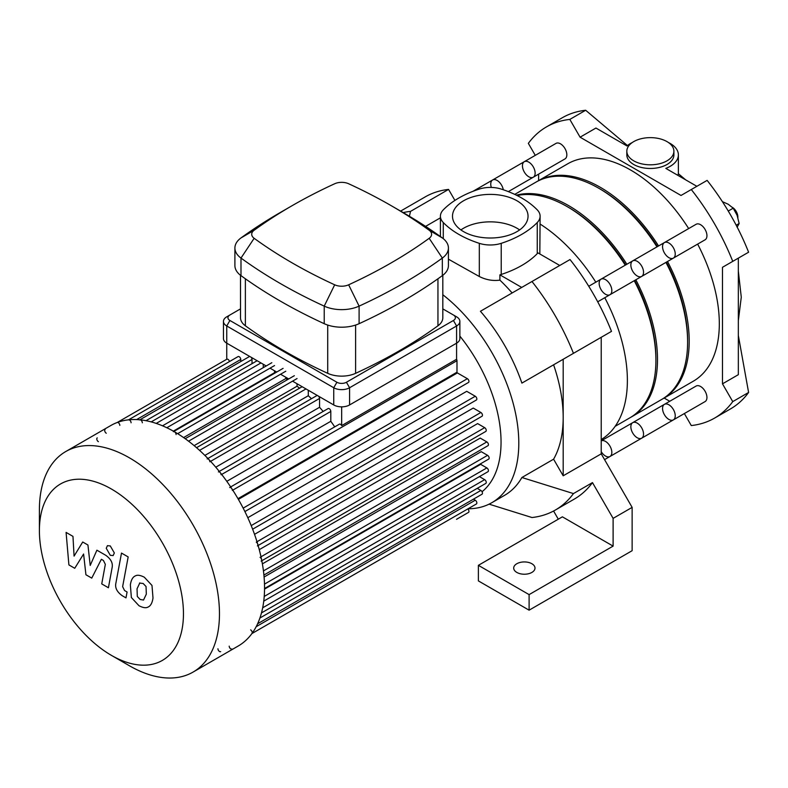 <?xml version="1.0" encoding="UTF-8"?>
<svg xmlns="http://www.w3.org/2000/svg" width="788" height="788" viewBox="0 0 788 788"><rect width="100%" height="100%" fill="white"/><g stroke="black" fill="none" stroke-linecap="round" stroke-linejoin="round"><path stroke-width="1.18" d="M684.348 413.552L691.283 425.559A168.13 97.072 -120 0 0 714.608 418.083A168.13 97.072 -120 0 0 732.751 401.614L722.488 383.835L722.488 267.29L732.751 261.36A168.13 97.072 -120 0 0 691.283 189.534L681.009 195.463L580.086 137.191L569.822 119.412A168.13 97.072 -120 0 0 546.488 126.888A168.13 97.072 -120 0 0 528.344 143.357L535.279 155.354M538.608 174.138L538.608 180.61M664.146 398.038L669.751 401.279M627.465 145.563L585.671 110.261A168.13 97.072 -120 0 0 582.204 110.734A168.13 97.072 -120 0 0 562.337 117.727L546.488 126.888M569.822 119.412L585.671 110.261M632.271 142.529A28.023 16.174 180 0 0 626.982 145.967L595.935 128.04L580.086 137.191M691.283 189.534L707.131 180.383A168.13 97.072 -120 0 1 710.589 184.855A168.13 97.072 -120 0 1 746.463 246.979A168.13 97.072 -120 0 1 748.6 252.209L732.751 261.36M722.488 383.835L738.336 374.684L738.336 258.139L722.488 267.29M732.751 401.614L748.6 392.463L738.336 335.481M633.719 160.831A23.541 13.593 180 0 1 626.824 151.227A23.541 13.593 180 0 1 630.233 144.184A23.541 13.593 180 0 1 656.7 138.136A23.541 13.593 180 0 1 673.898 151.227A23.541 13.593 180 0 1 659.369 163.776A23.541 13.593 180 0 1 633.719 160.831M673.898 151.227L673.898 154.881A23.541 13.593 180 0 1 650.366 168.474A23.541 13.593 180 0 1 626.824 154.881L626.824 151.227M685.639 179.831L678.379 173.705L677.798 175.3M668.451 142.529A28.023 16.174 180 0 1 678.379 154.881A28.023 16.174 180 0 1 665.811 168.386L696.868 186.313M714.608 418.083L730.466 408.933A168.13 97.072 -120 0 0 746.463 395.231A168.13 97.072 -120 0 0 748.6 392.463M737.105 227.22L739.154 223.516L737.105 215.321L733.214 208.18L728.181 204.22L722.419 201.679M736.199 225.22L739.154 223.516M728.26 211.046L733.214 208.18M737.854 217.852L737.854 216.936A7.85 4.531 -120 0 0 732.436 207.411M737.844 217.449A8.963 5.181 -120 0 0 732.83 207.796M516.82 572.423A10.648 6.146 180 0 1 513.697 568.079A10.648 6.146 180 0 1 524.345 561.933A10.648 6.146 180 0 1 534.993 568.079A10.648 6.146 180 0 1 528.423 573.763A10.648 6.146 180 0 1 516.82 572.423M478.375 565.331L562.386 516.83L613.113 546.114L529.103 594.615L529.103 610.178L478.375 580.894L478.375 565.331L529.103 594.615M613.113 546.114L613.113 518.366L632.134 507.383L632.134 550.694L529.103 610.178M613.113 518.366L592.468 482.601L573.447 493.584L521.892 477.508L553.59 459.197L563.184 475.804L601.224 453.849L601.224 337.303L521.892 383.106A130.02 75.067 -120 0 0 480.424 311.27L531.979 281.503A168.13 97.072 60 0 1 573.447 353.339L521.892 383.106M601.224 453.849L632.134 507.383M573.447 493.584A168.13 97.072 60 0 1 555.304 510.063L574.324 499.08A168.13 97.072 -120 0 0 592.468 482.601M553.58 511.018L558.298 519.193M531.979 281.503L570.019 259.548A168.13 97.072 60 0 1 611.488 331.374L573.447 353.339M440.413 217.823L425.589 226.383M400.609 211.105L425.224 196.892A168.13 97.072 60 0 1 448.559 189.416L454.912 200.418M448.559 189.416L410.518 211.381L409.415 216.257M403.2 212.602A168.13 97.072 60 0 1 410.518 211.381M512.121 292.969A130.02 75.067 -120 0 0 499.897 280.134L499.897 274.845L521.715 287.433M563.184 359.259L563.184 417.532A130.02 75.067 -120 0 0 553.59 364.795M559.756 265.467L537.938 252.879A22.419 12.943 0 0 1 537.258 253.637A93.93 54.234 0 0 1 501.227 274.451L501.227 243.334A22.419 12.943 180 0 1 479.311 243.334L479.311 276.509C486.048 279.888 492.904 281.089 499.897 280.134M499.897 274.845A22.419 12.943 0 0 0 501.227 274.451M442.817 294.742A130.02 75.067 60 0 1 514.544 408.775A130.02 75.067 60 0 1 491.87 502.675A130.02 75.067 60 0 1 468.072 508.772M448.421 259.173L479.311 276.509M491.87 502.675L504.547 495.356A130.02 75.067 -120 0 0 521.892 477.508M553.59 459.197A130.02 75.067 -120 0 0 563.184 417.532L563.184 475.804M555.304 510.063A168.13 97.072 60 0 1 531.979 517.529L489.092 504.153M539.819 253.963L540.115 216.198A22.419 12.943 180 0 0 537.258 209.874A93.93 54.234 0 0 0 501.227 189.071A22.419 12.943 180 0 0 479.311 189.071A93.93 54.234 0 0 0 443.28 209.874A22.419 12.943 180 0 0 440.413 216.198A22.419 12.943 180 0 0 443.28 222.531A93.93 54.234 0 0 0 479.311 243.334M540.115 224.068A130.02 75.067 60 0 1 595.817 282.183M604.78 297.716A130.02 75.067 60 0 1 601.224 439.537M540.115 216.198A22.419 12.943 180 0 1 537.258 222.531L537.258 253.637M501.227 243.334A93.93 54.234 0 0 0 537.258 222.531M519.617 229.929A37.775 21.808 0 0 0 460.921 229.929M463.561 231.623A37.775 21.808 180 0 1 452.499 216.198A37.775 21.808 180 0 1 490.264 194.39A37.775 21.808 180 0 1 528.039 216.198A37.775 21.808 180 0 1 504.724 236.351A37.775 21.808 180 0 1 463.561 231.623M611.833 290.605A8.963 5.181 60 0 1 609.981 294.712A8.963 5.181 60 0 1 605.499 294.269A8.963 5.181 60 0 1 599.638 286.369A8.963 5.181 60 0 1 601.008 279.179A8.963 5.181 60 0 1 607.922 281.582A8.963 5.181 60 0 1 611.833 290.605M664.412 404.352A8.963 5.181 60 0 1 673.385 409.533A8.963 5.181 60 0 1 673.385 419.886L705.083 401.584A8.963 5.181 60 0 0 705.083 391.232A8.963 5.181 60 0 0 696.119 386.051L664.412 404.352A8.963 5.181 60 0 1 673.385 409.533A8.963 5.181 60 0 1 673.385 419.886A8.963 5.181 60 0 1 666.471 417.482A8.963 5.181 60 0 1 662.56 408.46A8.963 5.181 60 0 1 664.412 404.352L632.715 422.663A8.963 5.181 60 0 1 641.678 427.835A8.963 5.181 60 0 1 641.678 438.187A8.963 5.181 60 0 1 634.773 435.784A8.963 5.181 60 0 1 630.853 426.761A8.963 5.181 60 0 1 632.715 422.663L601.224 440.837A8.963 5.181 60 0 1 610.079 446.323A8.963 5.181 60 0 1 609.981 456.488A8.963 5.181 60 0 1 601.224 451.672M111.423 655.37L129.429 665.761A127.331 73.511 -120 0 0 193.099 672.065L238.173 646.042A127.331 73.511 -120 0 0 264.551 587.75A127.331 73.511 -120 0 0 263.813 574.107A127.331 73.511 -120 0 0 203.599 454.174A127.331 73.511 -120 0 0 110.852 425.5L65.768 451.534A127.331 73.511 -120 0 0 39.4 509.816L39.4 530.61A101.859 58.814 -120 0 0 111.423 655.37A101.859 58.814 -120 0 0 183.456 613.783A101.859 58.814 -120 0 0 111.423 489.023A101.859 58.814 -120 0 0 39.4 530.61M193.099 672.065A127.331 73.511 -120 0 0 219.468 613.783A127.331 73.511 -120 0 0 163.884 485.644A127.331 73.511 -120 0 0 65.768 451.534M217.941 648.76A2.246 1.29 -120 0 0 218.926 651.016A2.246 1.29 -120 0 0 220.65 651.617M229.2 646.14A2.246 1.29 -120 0 0 230.175 648.396A2.246 1.29 -120 0 0 231.908 648.997M251.766 633.65A2.246 1.29 -120 0 0 252.111 631.858A2.246 1.29 -120 0 0 250.653 629.878M261.173 561.105A2.246 1.29 -120 0 0 261.517 559.313A2.246 1.29 -120 0 0 260.05 557.333M257.39 545.926A2.246 1.29 -120 0 0 257.725 544.134A2.246 1.29 -120 0 0 256.267 542.154M232.371 490.382A2.246 1.29 -120 0 0 231.396 488.127A2.246 1.29 -120 0 0 229.663 487.526M221.113 474.76A2.246 1.29 -120 0 0 220.138 472.505A2.246 1.29 -120 0 0 218.414 471.904M209.864 461.778A2.246 1.29 -120 0 0 208.879 459.522A2.246 1.29 -120 0 0 207.155 458.921M176.098 434.552A2.246 1.29 -120 0 0 175.123 432.297A2.246 1.29 -120 0 0 173.39 431.696M142.333 422.801A2.246 1.29 -120 0 0 141.357 420.546A2.246 1.29 -120 0 0 139.634 419.945M131.084 422.782A2.246 1.29 -120 0 0 130.109 420.526A2.246 1.29 -120 0 0 128.375 419.925M119.825 425.402A2.246 1.29 -120 0 0 118.85 423.146A2.246 1.29 -120 0 0 117.126 422.545M105.149 429.46A2.246 1.29 -120 0 0 104.814 431.253A2.246 1.29 -120 0 0 106.272 433.233M97.259 437.892A2.246 1.29 -120 0 0 96.914 439.694A2.246 1.29 -120 0 0 98.382 441.664M237.976 498.666L456.981 372.222L456.981 360.697A2.246 1.29 -120 0 0 456.587 359.259L341.667 425.609L341.667 406.844M456.587 359.259L456.587 343.174A11.209 6.471 0 0 0 459.867 338.604L459.867 321.396A11.209 6.471 0 0 0 456.587 316.825L453.415 314.993A6.728 3.881 180 0 1 453.415 320.48L346.415 382.259A6.728 3.881 180 0 1 336.909 382.259L229.909 320.48A6.728 3.881 180 0 1 229.909 314.993L240.507 308.876M229.466 361.564A2.246 1.29 -120 0 0 226.816 359.22A2.246 1.29 -120 0 0 226.747 359.259L226.885 359.18M226.747 359.259L226.747 325.976L333.738 387.745A11.209 6.471 0 0 0 349.586 387.745L456.587 325.976A11.209 6.471 0 0 0 459.867 321.396M341.667 425.609A2.246 1.29 -120 0 0 339.352 424.19L230.677 486.935M240.773 361.544L240.773 359.456A2.246 1.29 -120 0 0 239.788 357.2A2.246 1.29 -120 0 0 238.065 356.6L128.513 419.846M252.022 363.672L252.022 359.466A2.246 1.29 -120 0 0 251.037 357.21M249.835 356.511A2.246 1.29 -120 0 0 249.323 356.609L139.85 419.817M263.281 367.641L263.281 364.273M275.12 372.97A116.122 67.039 -120 0 0 274.529 372.714L274.529 370.774M287.531 379.629A116.122 67.039 -120 0 0 285.788 378.565L285.788 377.265M299.588 388.198A116.122 67.039 -120 0 0 297.046 386.209L297.046 383.766M311.437 398.718A116.122 67.039 -120 0 0 308.295 395.714L308.295 390.267M323.139 411.444A116.122 67.039 -120 0 0 319.554 407.278L319.554 398.452A2.246 1.29 -120 0 0 318.569 396.197M317.367 395.497A2.246 1.29 -120 0 0 316.845 395.596L207.904 458.498M334.723 426.869A116.122 67.039 -120 0 0 330.802 421.294L330.802 411.434A2.246 1.29 -120 0 0 329.827 409.179A2.246 1.29 -120 0 0 328.103 408.578L219.271 471.411M319.554 407.278L215.774 467.195M308.295 395.714L204.87 455.425M297.046 386.209L194.124 445.634M285.788 378.565L183.584 437.576M274.529 372.714L173.33 431.135M330.802 421.294L226.806 481.33M238.38 499.365L457.385 372.931L467.363 378.683A2.246 1.29 60 0 1 468.83 380.663A2.246 1.29 60 0 1 468.486 382.456L244.881 511.55M247.806 517.706L466.723 391.311L475.262 396.246A2.246 1.29 60 0 1 476.72 398.216A2.246 1.29 60 0 1 476.376 400.009L252.633 529.191M254.534 534.333L473.233 408.066L480.877 412.479A2.246 1.29 60 0 1 482.335 414.458A2.246 1.29 60 0 1 482 416.251L258.129 545.503M259.272 549.65L477.617 423.589L484.659 427.657A2.246 1.29 60 0 1 486.127 429.637A2.246 1.29 60 0 1 485.782 431.43L261.813 560.741M262.384 563.863L480.217 438.089L486.856 441.92A2.246 1.29 60 0 1 488.314 443.9A2.246 1.29 60 0 1 487.969 445.693L263.911 575.053M264.088 577.023L481.212 451.662L487.575 455.336A2.246 1.29 60 0 1 489.033 457.306A2.246 1.29 60 0 1 488.688 459.099L264.541 588.518M482.049 491.742A116.122 67.039 -120 0 0 501.05 442.058A116.122 67.039 -120 0 0 459.867 336.092M264.541 589.109L480.66 464.339L486.856 467.914A2.246 1.29 -120 0 1 488.314 469.884A2.246 1.29 -120 0 1 487.969 471.687L263.744 601.136M456.528 519.312A2.246 1.29 60 0 1 456.518 519.322L468.486 512.417A2.246 1.29 -120 0 0 467.776 508.94M251.914 633.572L476.376 503.975A2.246 1.29 -120 0 0 476.72 502.183A2.246 1.29 -120 0 0 475.262 500.203L473.45 499.159M257.607 623.771L482 494.224A2.246 1.29 -120 0 0 482.335 492.421A2.246 1.29 -120 0 0 480.877 490.451L477.233 488.343M261.478 612.916L485.782 483.408A2.246 1.29 -120 0 0 486.127 481.616A2.246 1.29 -120 0 0 484.659 479.646L479.429 476.622M74.742 568.286L83.597 554.013L85.922 574.747L91.753 578.116L101.366 559.283L103.435 560.485L105.336 564.356L101.741 583.898L108.419 587.75L112.093 567.744C113.078 563.174 110.96 559.017 105.74 555.284L96.894 550.191L90.216 565.429L87.941 545.02L82.72 542.006L74.072 556.101L72.969 536.382L66.084 532.402L68.901 564.917L74.742 568.286M139.831 582.923L137.033 588.784L137.309 596.467L140.156 599.481L143.514 600.052L146.322 594.142L146.046 586.508L143.14 583.475L139.506 583.081M135.408 575.87C132.748 576.983 131.064 580.007 130.365 584.932L131.369 597.54L138.993 605.736C142.963 607.775 145.947 608.228 147.947 607.115C150.607 606.002 152.291 602.958 153 597.994L151.986 585.435L144.312 577.21C140.353 575.191 137.388 574.738 135.408 575.87L134.689 576.225M147.947 607.115L148.666 606.75M121.5 553.077L115.875 583.209C114.871 587.759 116.979 591.926 122.189 595.689L125.991 597.875L127.085 591.995L124.524 590.507L122.632 586.627L128.168 556.929L121.5 553.077M110.29 555.294L113.157 555.579L114.339 552.959L110.29 545.946L107.434 545.66L106.252 548.281L110.29 555.294M442.817 308.876L453.415 314.993M229.909 314.993L226.747 316.825A11.209 6.471 0 0 0 223.457 321.396A11.209 6.471 0 0 0 226.747 325.976L229.909 320.48M223.457 321.396L223.457 338.604A11.209 6.471 0 0 0 226.747 343.174L266.196 365.957M442.817 275.278L442.817 317.741A22.419 12.943 180 0 1 437.951 325.789A513.48 296.455 180 0 1 355.615 373.325A22.419 12.943 180 0 1 327.709 373.325A513.48 296.455 180 0 1 245.373 325.789A22.419 12.943 180 0 1 240.507 317.741L240.507 275.278M254.15 230.244A502.271 289.984 180 0 1 292.121 205.678A502.271 289.984 180 0 1 334.683 183.752A11.209 6.471 180 0 1 348.641 183.752A502.271 289.984 180 0 1 391.203 205.678A502.271 289.984 180 0 1 429.174 230.244A11.209 6.471 180 0 1 429.174 238.301A502.271 289.984 180 0 1 348.641 284.803A11.209 6.471 180 0 1 334.683 284.803A502.271 289.984 180 0 1 254.15 238.301A11.209 6.471 180 0 1 254.15 230.244L240.99 237.937A28.023 16.174 0 0 0 234.903 248.003A28.023 16.174 0 0 0 240.99 258.07A519.085 299.696 0 0 0 324.223 306.128A28.023 16.174 0 0 0 359.101 306.128A519.085 299.696 0 0 0 442.334 258.07A28.023 16.174 0 0 0 448.421 248.003A28.023 16.174 0 0 0 442.334 237.937A519.085 299.696 0 0 0 403.092 212.543L391.203 205.678M292.121 205.678L280.233 212.543A519.085 299.696 0 0 0 240.99 237.937M234.903 248.003L234.903 265.576A28.023 16.174 0 0 0 240.99 275.642A519.085 299.696 0 0 0 324.223 323.691A28.023 16.174 0 0 0 359.101 323.691A519.085 299.696 0 0 0 442.334 275.642A28.023 16.174 0 0 0 448.421 265.576L448.421 248.003M336.909 382.259L333.738 387.745L333.738 404.953L292.535 381.156M288.704 378.949L280.558 374.251M276.726 372.034L270.018 368.163M453.415 320.48L456.587 325.976L456.587 343.174L349.586 404.953L349.586 387.745L346.415 382.259M333.738 404.953A11.209 6.471 0 0 0 349.586 404.953M668.894 257.666A8.963 5.181 60 0 1 663.043 249.766A8.963 5.181 60 0 1 664.412 242.576A8.963 5.181 60 0 1 673.385 247.757A8.963 5.181 60 0 1 673.385 258.109A8.963 5.181 60 0 1 668.894 257.666M673.385 258.109A8.963 5.181 60 0 0 673.385 247.757A8.963 5.181 60 0 0 664.412 242.576L696.119 224.275A8.963 5.181 60 0 1 705.083 229.446A8.963 5.181 60 0 1 705.083 239.808L641.678 276.411A8.963 5.181 60 0 1 637.197 275.967A8.963 5.181 60 0 1 631.336 268.068A8.963 5.181 60 0 1 632.715 260.877A8.963 5.181 60 0 1 641.678 266.058A8.963 5.181 60 0 1 641.678 276.411L597.718 301.794M533.279 177.221L564.976 158.92A8.963 5.181 60 0 0 566.838 154.812A8.963 5.181 60 0 0 562.918 145.79A8.963 5.181 60 0 0 556.013 143.386L524.306 161.688A8.963 5.181 60 0 1 531.22 164.091A8.963 5.181 60 0 1 535.131 173.114A8.963 5.181 60 0 1 533.279 177.221A8.963 5.181 60 0 1 524.306 172.04A8.963 5.181 60 0 1 524.306 161.688A8.963 5.181 60 0 1 531.22 164.091A8.963 5.181 60 0 1 535.131 173.114A8.963 5.181 60 0 1 533.279 177.221L508.339 191.622M662.403 399.033A125.538 72.476 -120 0 0 663.2 398.59A125.538 72.476 -120 0 0 689.195 341.125A125.538 72.476 -120 0 0 667.525 261.488M658.551 245.964A125.538 72.476 -120 0 0 537.662 181.161A125.538 72.476 -120 0 0 536.874 181.624M663.2 398.59L693.312 381.205A125.538 72.476 -120 0 0 719.316 323.73A125.538 72.476 -120 0 0 697.636 244.103M688.673 228.569A125.538 72.476 -120 0 0 567.784 163.766L537.662 181.161M687.609 341.115A123.292 71.186 -120 0 0 687.609 340.209A123.292 71.186 -120 0 0 666.402 262.138M657.428 246.605A123.292 71.186 -120 0 0 599.648 188.756M491.318 187.436A8.963 5.181 60 0 1 492.608 179.989A8.963 5.181 60 0 1 498.873 181.752A8.963 5.181 60 0 1 503.286 189.76A8.963 5.181 60 0 0 498.873 181.752A8.963 5.181 60 0 0 492.608 179.989L473.036 191.287M630.695 417.344A125.538 72.476 -120 0 0 631.493 416.891A125.538 72.476 -120 0 0 657.497 359.426A125.538 72.476 -120 0 0 635.817 279.789M626.854 264.266A125.538 72.476 -120 0 0 516.376 195.178M631.493 416.891L661.615 399.506A125.538 72.476 -120 0 0 687.609 342.031A125.538 72.476 -120 0 0 665.939 262.404M656.965 246.871A125.538 72.476 -120 0 0 536.076 182.067L514.751 194.39M655.902 359.417A123.292 71.186 -120 0 0 655.911 358.51A123.292 71.186 -120 0 0 634.695 280.439M625.731 264.916A123.292 71.186 -120 0 0 567.941 207.057M664.412 242.576L601.008 279.179A8.963 5.181 60 0 1 609.981 284.36A8.963 5.181 60 0 1 609.981 294.712M632.715 260.877A8.963 5.181 60 0 1 641.678 266.058A8.963 5.181 60 0 1 641.678 276.411M601.224 440.847A8.963 5.181 60 0 1 610.079 446.323A8.963 5.181 60 0 1 609.981 456.488L604.563 459.621M632.715 422.663A8.963 5.181 60 0 1 641.678 427.835A8.963 5.181 60 0 1 641.678 438.187L609.981 456.488M615.132 426.338L629.908 417.807A125.538 72.476 -120 0 0 655.911 360.343A125.538 72.476 -120 0 0 634.232 280.705M625.268 265.182A125.538 72.476 -120 0 0 517.105 195.542M443.28 238.656L443.28 222.531M210.593 461.354L319.554 398.452M199.551 450.372L305.98 388.927M188.559 441.191L297.046 378.555M177.635 433.676L285.788 371.227M166.82 427.746L274.529 365.563M156.211 423.412L260.966 362.933M145.977 420.694L252.022 359.466M136.619 419.59L240.773 359.456M243.157 508.132L467.363 378.683M251.205 525.596L475.262 396.246M256.996 541.73L480.877 412.479M260.995 556.791L484.659 427.657M263.448 570.906L486.856 441.92M264.492 584.125L487.575 455.336M256.179 626.687L475.262 500.203M259.902 618.028L480.877 490.451M262.67 607.804L484.659 479.646M264.216 596.447L486.856 467.914M232.775 490.146L456.981 360.697M221.674 474.445L330.802 411.434M240.99 275.642L240.99 258.07L254.15 238.301M324.223 323.691L324.223 306.128L334.683 284.803M429.174 230.244L442.334 237.937M359.101 323.691L359.101 306.128L348.641 284.803M429.174 238.301L442.334 258.07L442.334 275.642M327.709 325.06L327.709 373.325M355.615 373.325L355.615 325.06M437.951 278.785L437.951 325.789M245.373 325.789L245.373 278.785M678.379 154.881L678.379 173.734M738.336 271.102L741.272 297.174L738.336 320.657M440.413 236.548L440.413 216.198M601.008 279.179L588.744 286.261M196.537 447.692L302.149 386.711M185.2 438.709L294.338 375.699M173.852 431.43L283.079 368.37M271.83 362.707L162.515 425.815M257.134 360.727L151.188 421.895M226.816 359.22L117.176 422.516M673.385 419.886L641.678 438.187M524.306 161.688L492.608 179.989"/></g></svg>
